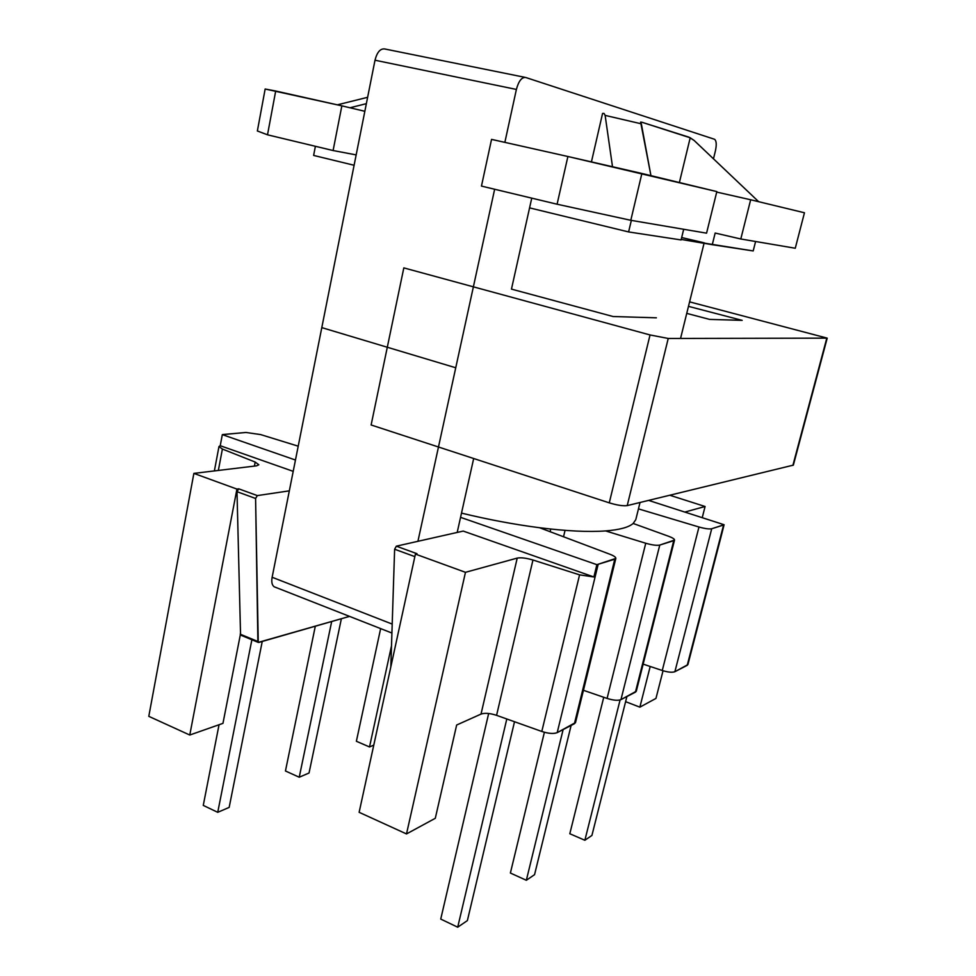 <?xml version="1.0" encoding="UTF-8"?>
<svg xmlns="http://www.w3.org/2000/svg" width="976" height="976" viewBox="0 0 976 976"><rect width="100%" height="100%" fill="white"/><g stroke="black" fill="none" stroke-linecap="round" stroke-linejoin="round"><path stroke-width="1.46" d="M668.609 536.275L633.168 523.465C628.751 527.333 619.565 529.822 605.584 530.92L645.746 543.242L607.084 698.426L583.453 690.3L607.084 698.426C613.294 700.365 617.918 700.768 620.956 699.633C617.918 700.768 613.294 700.365 607.084 698.426L645.746 543.242C652.127 545.072 656.799 545.669 659.776 545.059L673.733 540.68L635.425 692.143L620.956 699.633L636.291 691.24L635.425 692.143L673.733 540.68L674.526 540.094L659.776 545.059C656.799 545.669 652.127 545.072 645.746 543.242L605.584 530.92C588.589 532.176 566.58 531.103 539.545 527.723C514.498 524.502 488.488 519.635 461.502 513.12C488.488 519.635 514.498 524.502 539.545 527.723L609.793 554.209C613.965 555.832 615.966 557.235 615.832 558.418L614.782 559.199L574.4 723.741L557.211 732.634C553.636 734.013 548.512 733.623 541.802 731.463C548.512 733.623 553.636 734.013 557.211 732.634L575.523 722.545L574.4 723.741L614.782 559.199L596.885 564.677L460.55 517.341L596.885 564.677L593.896 576.975L579.573 574.852L541.802 731.463L496.577 715.335L541.802 731.463L579.573 574.852L532.957 560.017L579.573 574.852L593.896 576.975L463.234 531.078L593.896 576.975L596.885 564.677L615.832 558.418C615.966 557.235 613.965 555.832 609.793 554.209L539.545 527.723C566.58 531.103 588.589 532.176 605.584 530.92C619.565 529.822 628.751 527.333 633.168 523.465L635.791 519.647L633.168 523.465L668.609 536.275C672.647 537.788 674.623 539.057 674.526 540.094C674.623 539.057 672.647 537.788 668.609 536.275M238.742 488.83L236.997 491.684L240.56 635.071L236.997 491.684L255.59 498.468L258.262 642.403L349.53 616.381L258.786 642.452L240.56 635.071L258.262 642.403L257.884 641.488L240.181 634.168L257.884 641.488L255.59 498.468L257.335 495.601L289.323 490.843L257.335 495.601L255.59 498.468L236.997 491.684L238.742 488.83L257.335 495.601L238.742 488.83L236.936 489.086L238.742 488.83M716.835 191.589L641.891 173.472L630.801 220.295L706.563 233.166L630.801 220.295L557.089 204.216L567.898 156.502L491.55 139.385L481.461 186.087L557.089 204.216L567.898 156.502L491.55 139.385L481.461 186.087L557.089 204.216L630.801 220.295L641.891 173.472L567.898 156.502L716.835 191.589L706.563 233.166L716.835 191.589M390.815 666.95L394.621 549.232L396.341 546.182L463.234 531.078L396.341 546.182L417.008 553.709L415.41 554.087L465.467 572.314L517.219 558.101C520.977 557.394 526.223 558.028 532.957 560.017L496.577 715.335C490.025 713.212 484.84 712.797 481.022 714.09C484.84 712.797 490.025 713.212 496.577 715.335L532.957 560.017C526.223 558.028 520.977 557.394 517.219 558.101L481.022 714.09L456.658 725.022L435.296 818.291L406.504 833.931L359.131 812.313L415.41 554.087L465.467 572.314L517.219 558.101L481.022 714.09L456.658 725.022L435.296 818.291L406.504 833.931L465.467 572.314L406.504 833.931L359.131 812.313L415.41 554.087L417.008 553.709L396.341 546.182L394.621 549.232L414.861 556.625L394.621 549.232L390.815 666.95M602.57 113.423L591.432 161.894L602.57 113.423L604.059 113.436L605.132 115.388L612.513 166.737L605.132 115.388L641.342 123.83L640.622 122.085L642.086 122.305L689.032 137.201L694.107 140.434L758.669 201.703L694.107 140.434L690.203 137.787L679.381 182.536L690.203 137.787L642.086 122.305L640.622 122.085L650.943 175.668L641.342 123.83L605.132 115.388L604.059 113.436L602.57 113.423M313.625 155.428L315.394 146.29L313.625 155.428L354.093 165.261L313.625 155.428M529.578 207.876L628.605 231.934L631.35 220.381L628.605 231.934L681.089 239.937L683.688 229.275L681.089 239.937L628.605 231.934L529.578 207.876M750.666 199.763L716.713 192.089L750.666 199.763L740.796 238.986L715.164 233.044L712.273 244.695L753.191 250.942L755.595 241.499L753.191 250.942L681.211 239.437L712.273 244.695L715.164 233.044L740.796 238.986L795.269 248.246L804.456 212.768L750.666 199.763L740.796 238.986L795.269 248.246L804.456 212.768L750.666 199.763M298.205 446.178L260.665 434.588L245.976 432.466L260.665 434.588L298.205 446.178M223.541 434.454L245.976 432.466L222.321 434.637L220.234 445.715L218.978 446.52L222.394 449.058L218.356 470.444L222.394 449.058L255.187 462.051L222.394 449.058L218.978 446.52L220.234 445.715L293.203 471.347L220.234 445.715L222.321 434.637L223.541 434.454M295.46 460.025L222.321 434.637L295.46 460.025M638.45 508.874L698.975 527.003L662.265 670.5C668.035 672.269 672.244 672.671 674.88 671.708C672.244 672.671 668.035 672.269 662.265 670.5L643.147 664.131L662.265 670.5L698.975 527.003C704.904 528.675 709.149 529.248 711.711 528.748L723.582 525.015L687.214 665.327L721.557 534.738L687.214 665.327L674.88 671.708L687.897 664.619L721.557 534.738L724.094 524.734L711.711 528.748C709.149 529.248 704.904 528.675 698.975 527.003L638.45 508.874M648.637 500.407L724.094 524.734L648.637 500.407M639.866 707.161L655.957 698.413L663.046 670.756L655.957 698.413L639.866 707.161L650.199 666.474L639.866 707.161L625.616 701.671L639.866 707.161M148.791 716.335L189.771 735.026L236.936 489.086L193.87 473.397L236.936 489.086L189.771 735.026L222.955 723.362L189.771 735.026L148.791 716.335L193.87 473.397L256.481 465.845L258.847 464.796L255.187 462.051L254.407 466.089L255.187 462.051L258.847 464.796L256.481 465.845L193.87 473.397L148.791 716.335M635.974 518.915L640.036 502.494L635.974 518.915M240.218 635.376L222.955 723.362L240.218 635.376L240.877 635.205L240.218 635.376M341.856 105.847L364.841 111.288L341.856 105.847L333.097 150.536L356.155 154.903L333.097 150.536L267.509 134.81L333.097 150.536L341.856 105.847L265.155 89.011L257.371 130.979L267.509 134.81L275.696 91.012L265.155 89.011L257.371 130.979L267.509 134.81L275.696 91.012L341.856 105.847M681.663 237.546L703.232 242.585L681.663 237.546M373.771 745.127L369.514 746.957L356.374 741.272L380.64 628.605L356.374 741.272L369.514 746.957L391.498 645.844L369.514 746.957L373.771 745.127M526.345 880.279L534.555 874.667L571.119 725.436L534.555 874.667L526.345 880.279L563.128 729.572L526.345 880.279L510.387 873.032L544.388 732.268L510.387 873.032L526.345 880.279M584.868 840.263L591.92 835.444L626.897 696.547L591.92 835.444L584.868 840.263L620.089 699.963L584.868 840.263L569.813 833.736L603.741 697.279L569.813 833.736L584.868 840.263M457.707 927.2L440.737 919.075L488.659 713.505L440.737 919.075L457.707 927.2L506.8 718.983L457.707 927.2L467.382 920.588L514.511 721.728L467.382 920.588L457.707 927.2M203.264 805.395L217.733 812.325L229.165 807.396L262.239 641.464L229.165 807.396L217.733 812.325L251.881 639.756L217.733 812.325L203.264 805.395L219.051 724.729L203.264 805.395M309.038 773.004L299.229 777.225L285.456 770.979L315.309 626.214L285.456 770.979L299.229 777.225L331.681 621.517L299.229 777.225L309.038 773.004L341.38 618.723L309.038 773.004M705.087 506.495L684.81 512.071L705.087 506.495L702.232 517.683L705.087 506.495L669.853 495.259L705.087 506.495M349.981 107.763L366.354 103.663L349.981 107.763M367.623 97.307L337.367 104.835L367.623 97.307M713.468 158.807L715.42 150.841C716.726 144.68 716.445 140.837 714.578 139.287L525.686 77.482C521.733 77.092 518.634 81.081 516.389 89.438L504.86 142.374M525.003 77.348L384.678 48.959C380.286 48.458 377.053 52.216 375.004 60.219L321.799 327.619L455.743 367.769L417.923 541.302M494.649 189.246L455.743 367.769L321.799 327.619L272.133 577.267C271.316 581.989 271.987 585.161 274.158 586.771L275.354 587.247M656.384 317.81L613.099 316.529L511.461 289.116L531.749 198.14M457.195 532.432L473.677 458.513M689.581 301.865L827.209 338.135L668.231 338.465L650.04 334.951L403.82 267.888L371.124 424.975L609.268 502.847C617.161 505.239 623.152 506.154 627.226 505.605L793.354 465.125L827.209 338.135M686.738 313.381L709.601 319.396L742.163 320.36L688.47 306.354M565.055 530.358L563.53 536.763L565.055 530.358M550.757 529.041L550.122 531.713L550.757 529.041M598.142 564.433L557.211 732.634L598.142 564.433M711.711 528.748L674.88 671.708L711.711 528.748M659.776 545.059L620.956 699.633L659.776 545.059M375.004 60.219L516.389 89.438M272.133 577.267L392.206 624.079M826.782 338.221L792.878 465.418M668.231 338.465L627.226 505.605M650.04 334.951L609.268 502.847M680.553 338.44L704.172 242.804L680.553 338.44M214.378 470.92L218.978 446.52L214.378 470.92M636.291 691.24L674.526 540.094L636.291 691.24M575.523 722.545L615.832 558.418L575.523 722.545M391.913 633.034L274.158 586.771"/></g></svg>
